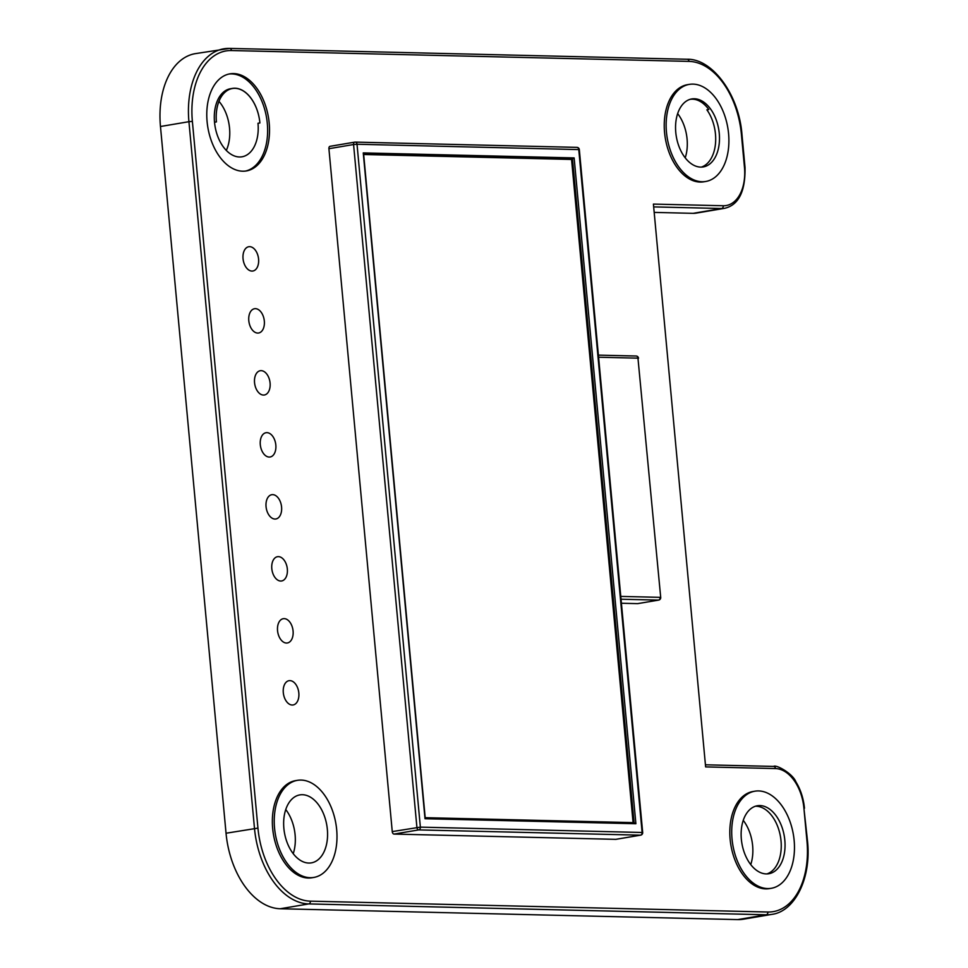 <?xml version="1.0" encoding="UTF-8"?>
<svg xmlns="http://www.w3.org/2000/svg" width="968" height="968" viewBox="0 0 968 968"><rect width="100%" height="100%" fill="white"/><g stroke="black" fill="none" stroke-linecap="round" stroke-linejoin="round"><path stroke-width="1.45" d="M231.485 50.542L689.022 61.395A72.479 45.218 -99.6 0 1 741.403 134.334L744.465 167.331A39.337 24.551 -99.6 0 1 723.265 205.748L653.412 204.091L705.624 766.91L775.477 768.568A39.337 24.551 -99.6 0 1 803.912 808.159L806.973 841.156A72.576 45.278 -99.6 0 1 767.866 912.013L310.389 901.16A72.576 45.278 -99.6 0 1 257.948 828.124L192.378 121.399A72.576 45.278 -99.6 0 1 231.485 50.542A2.456 1.912 -88.6 0 0 229.646 48.4L195.27 53.651A75.044 46.815 80.4 0 0 160.47 126.505L188.929 121.69A75.044 46.815 -99.6 0 1 223.729 48.824A75.044 46.815 -99.6 0 1 229.368 48.424A2.456 1.912 -88.6 0 1 229.646 48.4L687.183 59.266A2.456 1.912 -88.6 0 0 686.893 59.278M654.731 212.416L693.136 213.335A41.805 26.076 80.4 0 0 696.282 213.105L724.73 208.289A41.805 26.076 -99.6 0 1 721.596 208.507L654.223 206.91M160.47 126.505L226.04 833.23A75.044 46.815 80.4 0 0 280.272 908.746L737.737 919.6A75.044 46.815 80.4 0 0 743.376 919.201L771.835 914.373A75.044 46.815 -99.6 0 1 766.196 914.772L308.719 903.918A75.044 46.815 -99.6 0 1 254.487 828.402L188.929 121.69L192.378 121.399M293.231 853.679A34.473 21.502 80.4 0 0 285.754 809.55M226.306 150.415A34.473 21.502 80.4 0 0 218.962 101.337M750.745 864.593A34.473 21.502 80.4 0 0 743.242 820.356M685.211 157.82A34.473 21.502 80.4 0 0 677.648 113.607M255.431 308.659A12.306 7.683 80.4 0 0 254.511 308.731A12.306 7.683 80.4 0 0 248.994 322.15A12.306 7.683 80.4 0 0 258.625 333.004A12.306 7.683 80.4 0 0 264.24 320.311A12.306 7.683 80.4 0 0 255.431 308.659M261.178 370.659A12.306 7.683 80.4 0 0 260.259 370.72A12.306 7.683 80.4 0 0 254.741 384.139A12.306 7.683 80.4 0 0 264.373 394.992A12.306 7.683 80.4 0 0 269.999 382.312A12.306 7.683 80.4 0 0 261.178 370.659M266.938 432.648A12.306 7.683 80.4 0 0 266.006 432.72A12.306 7.683 80.4 0 0 260.489 446.139A12.306 7.683 80.4 0 0 270.12 456.993A12.306 7.683 80.4 0 0 275.747 444.3A12.306 7.683 80.4 0 0 266.938 432.648M272.686 494.636A12.306 7.683 80.4 0 0 271.754 494.709A12.306 7.683 80.4 0 0 266.248 508.127A12.306 7.683 80.4 0 0 275.868 518.981A12.306 7.683 80.4 0 0 281.494 506.3A12.306 7.683 80.4 0 0 272.686 494.636M278.433 556.636A12.306 7.683 80.4 0 0 277.513 556.697A12.306 7.683 80.4 0 0 271.996 570.116A12.306 7.683 80.4 0 0 281.627 580.969A12.306 7.683 80.4 0 0 287.254 568.289A12.306 7.683 80.4 0 0 278.433 556.636M284.181 618.625A12.306 7.683 80.4 0 0 283.261 618.697A12.306 7.683 80.4 0 0 277.743 632.116A12.306 7.683 80.4 0 0 287.375 642.97A12.306 7.683 80.4 0 0 293.002 630.277A12.306 7.683 80.4 0 0 284.181 618.625M289.94 680.625A12.306 7.683 80.4 0 0 289.008 680.685A12.306 7.683 80.4 0 0 283.491 694.104A12.306 7.683 80.4 0 0 293.123 704.958A12.306 7.683 80.4 0 0 298.749 692.277A12.306 7.683 80.4 0 0 289.94 680.625M259.896 122.96A34.473 21.502 80.4 0 0 234.994 88.318A34.473 21.502 80.4 0 0 232.405 88.511A34.473 21.502 80.4 0 0 216.421 121.92L214.521 122.246A34.473 21.502 80.4 0 0 242.024 156.792A34.473 21.502 80.4 0 0 257.996 123.275L259.896 122.96A34.473 21.502 80.4 0 0 234.982 88.221A34.473 21.502 80.4 0 0 232.393 88.415A34.473 21.502 80.4 0 0 216.421 121.92M249.683 246.671A12.306 7.683 80.4 0 0 248.752 246.731A12.306 7.683 80.4 0 0 243.234 260.162A12.306 7.683 80.4 0 0 252.866 271.016A12.306 7.683 80.4 0 0 258.492 258.323A12.306 7.683 80.4 0 0 249.683 246.671M756.19 806.223A34.473 21.502 80.4 0 0 756.153 806.223L758.053 805.896A34.473 21.502 80.4 0 0 756.335 805.969M701.352 167.101A34.473 21.502 80.4 0 0 715.473 143.796A34.473 21.502 80.4 0 0 706.894 109.832L708.794 109.505A34.473 21.502 80.4 0 0 692.519 99.184A34.473 21.502 80.4 0 0 690.087 99.341M233.627 73.58A49.235 30.722 80.4 0 0 229.924 73.846A49.235 30.722 80.4 0 0 207.866 127.522A49.235 30.722 80.4 0 0 246.38 170.937A49.235 30.722 80.4 0 0 268.874 120.189A49.235 30.722 80.4 0 0 233.627 73.58M297.394 780.341L295.494 780.656A49.235 30.722 80.4 0 0 273.436 834.343A49.235 30.722 80.4 0 0 311.95 877.758L313.838 877.431A49.235 30.722 80.4 0 0 336.344 826.684A49.235 30.722 80.4 0 0 301.084 780.075A49.235 30.722 80.4 0 0 297.394 780.341A49.235 30.722 80.4 0 0 275.323 834.017A49.235 30.722 80.4 0 0 313.838 877.431M394.036 834.077A2.456 1.537 80.4 0 1 392.258 831.597L328.914 148.709L353.574 144.522L416.918 827.422A2.456 1.537 80.4 0 0 418.696 829.903L394.036 834.077L615.793 839.341A2.456 1.537 80.4 0 0 615.975 839.329A2.456 1.537 80.4 0 0 616.156 839.28M621.408 603.258L637.622 603.633A2.456 1.537 80.4 0 0 637.803 603.621A2.456 1.537 80.4 0 0 637.985 603.572M354.53 142.187L330.233 146.301A2.456 1.537 80.4 0 0 330.052 146.313A2.456 1.537 80.4 0 0 328.914 148.709M754.859 791.195L752.971 791.521A49.235 30.722 80.4 0 0 730.9 845.197A49.235 30.722 80.4 0 0 769.415 888.612L771.315 888.297A49.235 30.722 80.4 0 0 793.82 837.538A49.235 30.722 80.4 0 0 758.561 790.929A49.235 30.722 80.4 0 0 754.859 791.195A49.235 30.722 80.4 0 0 732.8 844.87A49.235 30.722 80.4 0 0 771.315 888.297M689.289 84.385L687.401 84.7A49.235 30.722 80.4 0 0 665.331 138.388A49.235 30.722 80.4 0 0 703.845 181.802L705.745 181.476A49.235 30.722 80.4 0 0 728.251 130.728A49.235 30.722 80.4 0 0 692.991 84.119A49.235 30.722 80.4 0 0 689.289 84.385A49.235 30.722 80.4 0 0 667.23 138.061A49.235 30.722 80.4 0 0 705.745 181.476M232.393 88.415L230.493 88.729A34.473 21.502 80.4 0 0 214.521 122.246M245.424 171.082A49.235 30.722 80.4 0 0 266.878 119.754A49.235 30.722 80.4 0 0 231.727 73.907A49.235 30.722 80.4 0 0 228.98 74.028M758.053 805.896A34.473 21.502 80.4 0 0 758.017 805.896A34.473 21.502 80.4 0 0 756.383 805.957M759.916 805.57A34.473 21.502 80.4 0 0 757.327 805.763A34.473 21.502 80.4 0 0 741.887 843.334A34.473 21.502 80.4 0 0 768.846 873.729A34.473 21.502 80.4 0 0 784.6 838.203A34.473 21.502 80.4 0 0 759.916 805.57M766.922 873.91A34.473 21.502 80.4 0 0 780.583 837.344A34.473 21.502 80.4 0 0 756.153 806.223M708.794 109.505A34.473 21.502 80.4 0 0 692.447 99.087A34.473 21.502 80.4 0 0 690.813 99.147M694.346 98.76A34.473 21.502 80.4 0 0 691.757 98.942A34.473 21.502 80.4 0 0 676.317 136.524A34.473 21.502 80.4 0 0 703.276 166.919A34.473 21.502 80.4 0 0 719.03 131.394A34.473 21.502 80.4 0 0 694.346 98.76M302.452 794.716A34.473 21.502 80.4 0 0 299.862 794.897A34.473 21.502 80.4 0 0 284.411 832.48A34.473 21.502 80.4 0 0 311.381 862.863A34.473 21.502 80.4 0 0 327.124 827.35A34.473 21.502 80.4 0 0 302.452 794.716M633.084 822.619L571.568 159.442L574.133 157.917L363.254 152.908L363.375 154.251M574.133 157.917L635.891 823.732L634.209 822.643L425.194 817.694M635.891 823.732L425.012 818.722L424.916 817.682M571.568 159.442L363.666 154.505M689.022 61.395A2.456 1.912 -88.6 0 0 687.183 59.266C712.024 58.491 738.947 94.162 741.96 134.431L745.021 167.428C745.481 191.313 738.717 204.938 724.73 208.289M226.04 833.23L257.948 828.124M280.272 908.746L308.719 903.918A2.456 1.912 91.4 0 0 310.389 901.16M693.136 213.335L721.596 208.507A2.456 1.912 91.4 0 0 723.265 205.748M737.737 919.6L766.196 914.772A2.456 1.912 91.4 0 0 767.866 912.013M705.624 766.91L653.412 204.091M806.973 841.156L807.53 841.24C811.547 878.666 794.462 911.626 771.835 914.373M803.912 808.159L807.53 841.24M775.477 768.568A2.456 1.912 -88.6 0 0 773.347 766.45M392.258 831.597L420.366 827.132L357.023 144.244L353.574 144.522A2.456 1.537 80.4 0 1 354.711 142.139A2.456 1.537 80.4 0 1 354.893 142.127A2.456 1.912 91.4 0 1 357.023 144.244L579.324 149.604A2.456 2.456 0 0 0 576.928 147.366A2.456 1.912 91.4 0 1 578.767 149.508L642.123 832.395A2.456 1.912 91.4 0 1 640.453 835.166L418.696 829.903A2.456 1.912 91.4 0 0 420.366 827.132L642.679 832.492L579.324 149.604M615.793 839.341L640.453 835.166A2.456 1.537 -99.6 0 0 640.635 835.154A2.456 2.456 0 0 0 642.679 832.492M641.312 834.731A2.456 1.537 -99.6 0 1 640.635 835.154L615.975 839.329M637.622 603.633L658.482 600.099L621.033 599.216M620.778 596.409L660.152 597.341A2.456 1.912 91.4 0 1 658.482 600.099A2.456 1.537 80.4 0 0 658.663 600.087A2.456 1.537 80.4 0 0 659.341 599.664M576.65 147.39A2.456 1.912 91.4 0 1 576.928 147.366L355.183 142.102A2.456 2.456 0 0 0 354.711 142.139L330.052 146.313M637.803 603.621L658.663 600.087A2.456 2.456 0 0 0 660.708 597.438L637.96 358.16L598.587 357.216M660.708 597.438L637.96 358.16A2.456 1.912 -88.6 0 0 635.843 356.03M363.254 152.908L425.012 818.722M634.052 822.643L572.511 159.284L363.653 154.323M705.975 764.817L773.638 766.426C775.961 764.272 792.707 773.529 795.914 781.866C800.621 789.561 803.476 798.358 804.468 808.244M638.517 358.245A2.456 2.456 0 0 0 636.121 356.018L598.393 355.123M363.593 153.73L425.218 818.008M634.209 822.643L425.194 817.682"/></g></svg>
